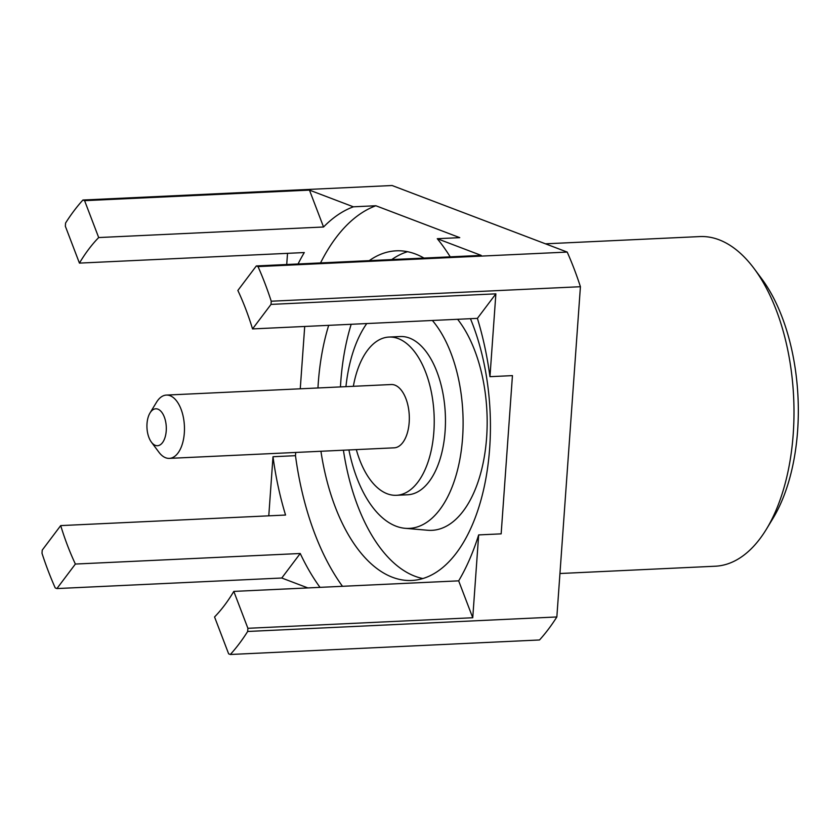 <?xml version="1.0" encoding="UTF-8"?>
<svg xmlns="http://www.w3.org/2000/svg" width="840" height="840" viewBox="0 0 840 840"><rect width="100%" height="100%" fill="white"/><g stroke="black" fill="none" stroke-linecap="round" stroke-linejoin="round"><path stroke-width="1.26" d="M150.024 412.944L156.555 402.192A31.679 16.558 87.3 0 1 157.794 400.365A31.679 16.558 87.3 0 1 166.383 395.084A31.679 16.558 87.3 0 1 183.341 417.207A31.679 16.558 87.3 0 1 177.933 453.096A31.679 16.558 87.3 0 1 169.344 458.378A31.679 16.558 87.3 0 1 158.907 452.214L151.389 442.124A18.48 9.66 -92.7 0 0 162.498 442.638A18.48 9.66 -92.7 0 0 164.325 417.039A18.48 9.66 -92.7 0 0 150.749 411.873A18.48 9.66 -92.7 0 0 150.024 412.944A18.48 9.66 -92.7 0 0 151.389 442.124M169.344 458.378L394.212 447.825A31.679 16.558 -92.7 0 0 402.791 442.544A31.679 16.558 -92.7 0 0 408.198 406.655A31.679 16.558 -92.7 0 0 391.241 384.531L166.383 395.084M353.346 386.306A79.202 41.38 87.3 0 1 367.553 350.259A79.202 41.38 87.3 0 1 389.014 337.06A79.202 41.38 87.3 0 1 431.413 392.375A79.202 41.38 87.3 0 1 417.89 482.087A79.202 41.38 87.3 0 1 396.438 495.296A79.202 41.38 87.3 0 1 356.318 449.6M396.438 495.296L407.683 494.76A79.202 41.38 -92.7 0 0 429.135 481.562A79.202 41.38 -92.7 0 0 442.649 391.839A79.202 41.38 -92.7 0 0 400.25 336.536L389.014 337.06M754.183 268.674L761.702 278.764A151.809 79.317 87.3 0 1 772.947 518.427L766.416 529.179A165.008 86.216 -92.7 0 0 754.183 268.674A165.008 86.216 -92.7 0 0 699.794 236.576L545.475 243.821M559.954 573.51L715.26 566.223A165.008 86.216 -92.7 0 0 759.958 538.724A165.008 86.216 -92.7 0 0 766.416 529.179M422.877 578.54A165.008 86.216 87.3 0 1 343.413 450.209M340.452 386.915A165.008 86.216 87.3 0 1 351.183 324.282M470.442 318.685A165.008 86.216 87.3 0 1 456.404 552.972A165.008 86.216 87.3 0 1 411.705 580.472A165.008 86.216 87.3 0 1 320.933 451.259M317.961 387.965A165.008 86.216 87.3 0 1 328.692 325.332M432.38 320.471A112.864 58.968 87.3 0 1 439.834 509.576A112.864 58.968 87.3 0 1 405.132 528.308A112.864 58.968 87.3 0 1 348.915 449.946M457.611 319.284A115.878 60.543 87.3 0 1 463.27 511.025A115.878 60.543 87.3 0 1 427.644 530.25L405.132 528.308M298.053 263.991A213.853 111.741 87.3 0 1 304.29 252.556L79.433 263.109L65.341 226.212L65.573 223.041A260.053 135.881 87.3 0 1 73.983 210.84A260.053 135.881 87.3 0 1 82.919 200.025L84.599 200.666L309.456 190.113L353.378 206.808L375.858 205.748L459.753 237.647L437.272 238.697A213.853 111.741 87.3 0 1 450.23 256.851M79.433 263.109A213.853 111.741 87.3 0 1 88.662 249.291A213.853 111.741 87.3 0 1 98.689 237.552L323.547 227A213.853 111.741 87.3 0 1 353.378 206.808M320.544 262.93A213.853 111.741 87.3 0 1 336.01 237.678A213.853 111.741 87.3 0 1 375.858 205.748M320.008 587.36A213.853 111.741 87.3 0 1 300.237 553.497L75.38 564.05A213.853 111.741 87.3 0 1 60.701 525.599L285.558 515.046A213.853 111.741 87.3 0 1 273 456.729L295.481 455.669L295.712 452.445M342.489 586.309A213.853 111.741 87.3 0 1 295.481 455.669M458.671 580.85L233.803 591.402A213.853 111.741 87.3 0 1 214.557 616.959L228.648 653.846L230.328 654.486A260.053 135.881 87.3 0 0 247.664 631.47L556.847 616.959L580.419 286.713L271.236 301.224L271.016 304.395L495.873 293.843L489.962 376.677L512.442 375.617L501.155 533.851L478.663 534.912A213.853 111.741 87.3 0 1 458.671 580.85L472.752 617.747L247.895 628.299L233.803 591.402M437.272 238.697L481.194 255.392L256.337 265.944L237.857 290.462A213.853 111.741 87.3 0 1 252.546 328.913L477.404 318.36A213.853 111.741 87.3 0 1 489.962 376.677M307.86 587.926L281.768 578.014L56.91 588.567L75.38 564.05M60.701 525.599L42.231 550.116L42 553.287A260.053 135.881 87.3 0 0 55.23 587.926L56.91 588.567M98.689 237.552L84.599 200.666M247.895 628.299L247.664 631.47M252.546 328.913L271.016 304.395M256.337 265.944L258.017 266.584A260.053 135.881 87.3 0 1 271.236 301.224M258.017 266.584L567.2 252.073L392.091 185.514L82.919 200.025M478.663 534.912L472.752 617.747M556.847 616.959A260.053 135.881 87.3 0 1 539.511 639.975L230.328 654.486M268.779 515.833L273 456.729M300.258 388.794L304.71 326.466M286.724 264.516L287.522 253.334M369.264 260.642A165.008 86.216 87.3 0 1 396.228 250.824A165.008 86.216 87.3 0 1 423.99 258.079M567.2 252.073A260.053 135.881 87.3 0 1 580.419 286.713M345.944 386.652A112.864 58.968 87.3 0 1 366.765 323.547M391.755 259.591A165.008 86.216 87.3 0 1 407.536 251.706M281.768 578.014L300.237 553.497M477.404 318.36L495.873 293.843M323.547 227L309.456 190.113"/></g></svg>
